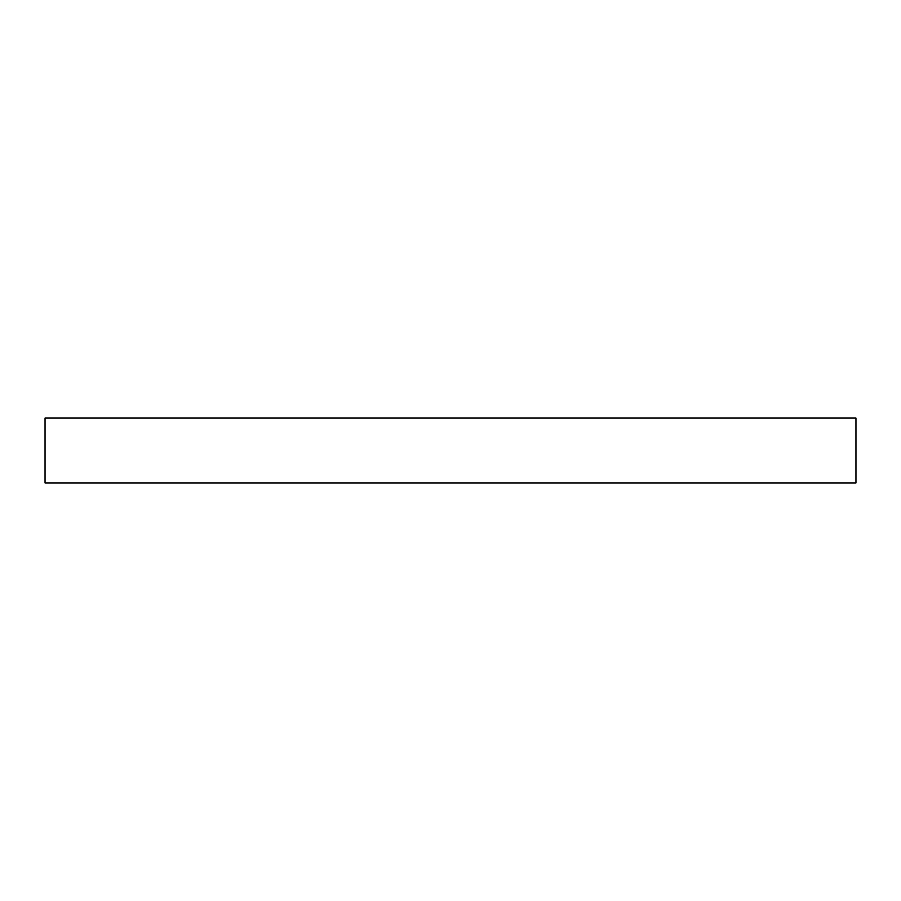 <?xml version="1.0" encoding="UTF-8"?>
<svg xmlns="http://www.w3.org/2000/svg" width="901" height="901" viewBox="0 0 901 901"><rect width="100%" height="100%" fill="white"/><g stroke="black" fill="none" stroke-linecap="round" stroke-linejoin="round"><path stroke-width="1.35" d="M855.95 482.936L45.05 482.936L45.05 418.064L855.95 418.064L855.95 482.936"/></g></svg>
